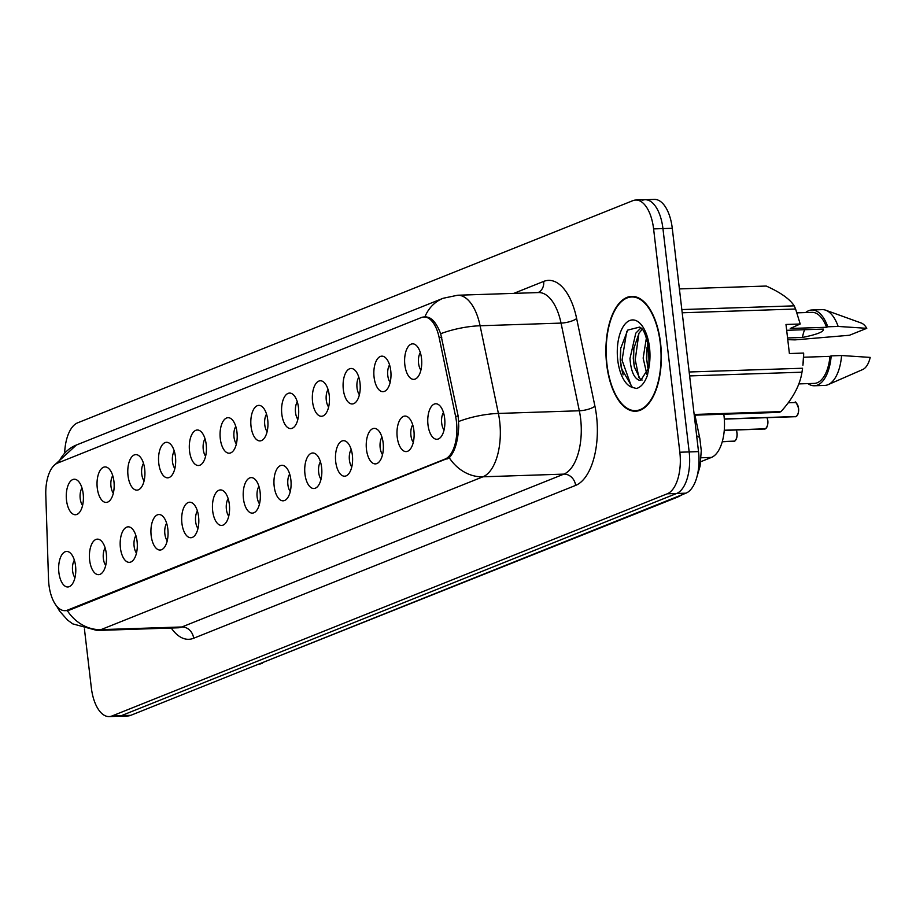 <?xml version="1.0" encoding="UTF-8"?>
<svg xmlns="http://www.w3.org/2000/svg" width="916" height="916" viewBox="0 0 916 916"><rect width="100%" height="100%" fill="white"/><g stroke="black" fill="none" stroke-linecap="round" stroke-linejoin="round"><path stroke-width="1.37" d="M374.083 377.243A17.77 8.565 88.1 0 1 384.686 357.057A17.77 8.565 88.1 0 1 390.743 370.579A17.77 8.565 88.1 0 1 385.796 390.594A17.77 8.565 88.1 0 1 374.083 377.243M389.575 364.923A10.66 5.141 -91.9 0 0 387.789 375.571A10.66 5.141 -91.9 0 0 390.147 382.419M343.328 389.552A17.77 8.565 88.1 0 1 353.92 369.366A17.77 8.565 88.1 0 1 359.988 382.888A17.77 8.565 88.1 0 1 355.03 402.891A17.77 8.565 88.1 0 1 343.328 389.552M358.809 377.22A10.66 5.141 -91.9 0 0 357.034 387.88A10.66 5.141 -91.9 0 0 359.393 394.727M312.574 401.861A17.77 8.565 88.1 0 1 323.165 381.674A17.77 8.565 88.1 0 1 329.222 395.197A17.77 8.565 88.1 0 1 324.275 415.2A17.77 8.565 88.1 0 1 312.574 401.861M328.054 389.529A10.66 5.141 -91.9 0 0 326.279 400.189A10.66 5.141 -91.9 0 0 328.638 407.036M281.819 414.169A17.77 8.565 88.1 0 1 292.41 393.972A17.77 8.565 88.1 0 1 298.467 407.505A17.77 8.565 88.1 0 1 293.521 427.509A17.77 8.565 88.1 0 1 281.819 414.169M297.299 401.838A10.66 5.141 -91.9 0 0 295.525 412.498A10.66 5.141 -91.9 0 0 297.872 419.345M251.053 426.478A17.77 8.565 88.1 0 1 261.655 406.28A17.77 8.565 88.1 0 1 267.712 419.814A17.77 8.565 88.1 0 1 262.766 439.817A17.77 8.565 88.1 0 1 251.053 426.478M266.545 414.147A10.66 5.141 -91.9 0 0 264.758 424.795A10.66 5.141 -91.9 0 0 267.117 431.654M220.298 438.787A17.77 8.565 88.1 0 1 230.889 418.589A17.77 8.565 88.1 0 1 236.958 432.123A17.77 8.565 88.1 0 1 232 452.126A17.77 8.565 88.1 0 1 220.298 438.787M235.778 426.455A10.66 5.141 -91.9 0 0 234.004 437.104A10.66 5.141 -91.9 0 0 236.362 443.951M189.543 451.096A17.77 8.565 88.1 0 1 200.135 430.898A17.77 8.565 88.1 0 1 206.192 444.432A17.77 8.565 88.1 0 1 201.245 464.435A17.77 8.565 88.1 0 1 189.543 451.096M205.024 438.764A10.66 5.141 -91.9 0 0 203.249 449.413A10.66 5.141 -91.9 0 0 205.608 456.26M158.777 463.393A17.77 8.565 88.1 0 1 169.38 443.207A17.77 8.565 88.1 0 1 175.437 456.729A17.77 8.565 88.1 0 1 170.49 476.744A17.77 8.565 88.1 0 1 158.777 463.393M174.269 451.073A10.66 5.141 -91.9 0 0 172.494 461.721A10.66 5.141 -91.9 0 0 174.841 468.568M128.022 475.702A17.77 8.565 88.1 0 1 138.625 455.515A17.77 8.565 88.1 0 1 144.682 469.038A17.77 8.565 88.1 0 1 139.724 489.052A17.77 8.565 88.1 0 1 128.022 475.702M143.514 463.382A10.66 5.141 -91.9 0 0 141.728 474.03A10.66 5.141 -91.9 0 0 144.087 480.877M97.268 488.01A17.77 8.565 88.1 0 1 107.859 467.824A17.77 8.565 88.1 0 1 113.927 481.347A17.77 8.565 88.1 0 1 108.97 501.35A17.77 8.565 88.1 0 1 97.268 488.01M112.748 475.679A10.66 5.141 -91.9 0 0 110.973 486.339A10.66 5.141 -91.9 0 0 113.332 493.186M66.513 500.319A17.77 8.565 88.1 0 1 77.104 480.133A17.77 8.565 88.1 0 1 83.161 493.655A17.77 8.565 88.1 0 1 78.215 513.658A17.77 8.565 88.1 0 1 66.513 500.319M81.993 487.988A10.66 5.141 -91.9 0 0 80.219 498.647A10.66 5.141 -91.9 0 0 82.577 505.495M404.849 364.934A17.77 8.565 88.1 0 1 415.44 344.748A17.77 8.565 88.1 0 1 421.497 358.27A17.77 8.565 88.1 0 1 416.551 378.285A17.77 8.565 88.1 0 1 404.849 364.934M420.33 352.614A10.66 5.141 -91.9 0 0 418.555 363.263A10.66 5.141 -91.9 0 0 420.913 370.11M397.223 437.161A17.77 8.565 88.1 0 1 407.826 416.975A17.77 8.565 88.1 0 1 413.883 430.497A17.77 8.565 88.1 0 1 408.937 450.5A17.77 8.565 88.1 0 1 397.223 437.161M412.715 424.829A10.66 5.141 -91.9 0 0 410.929 435.489A10.66 5.141 -91.9 0 0 413.288 442.336M366.469 449.47A17.77 8.565 88.1 0 1 377.06 429.272A17.77 8.565 88.1 0 1 383.128 442.806A17.77 8.565 88.1 0 1 378.171 462.809A17.77 8.565 88.1 0 1 366.469 449.47M381.949 437.138A10.66 5.141 -91.9 0 0 380.174 447.798A10.66 5.141 -91.9 0 0 382.533 454.645M335.714 461.779A17.77 8.565 88.1 0 1 346.305 441.581A17.77 8.565 88.1 0 1 352.362 455.115A17.77 8.565 88.1 0 1 347.416 475.118A17.77 8.565 88.1 0 1 335.714 461.779M351.194 449.447A10.66 5.141 -91.9 0 0 349.42 460.095A10.66 5.141 -91.9 0 0 351.778 466.942M304.959 474.087A17.77 8.565 88.1 0 1 315.551 453.889A17.77 8.565 88.1 0 1 321.608 467.423A17.77 8.565 88.1 0 1 316.661 487.426A17.77 8.565 88.1 0 1 304.959 474.087M320.44 461.756A10.66 5.141 -91.9 0 0 318.665 472.404A10.66 5.141 -91.9 0 0 321.012 479.251M274.193 486.396A17.77 8.565 88.1 0 1 284.796 466.198A17.77 8.565 88.1 0 1 290.853 479.732A17.77 8.565 88.1 0 1 285.895 499.735A17.77 8.565 88.1 0 1 274.193 486.396M289.685 474.064A10.66 5.141 -91.9 0 0 287.899 484.713A10.66 5.141 -91.9 0 0 290.257 491.56M243.438 498.693A17.77 8.565 88.1 0 1 254.03 478.507A17.77 8.565 88.1 0 1 260.098 492.029A17.77 8.565 88.1 0 1 255.14 512.044A17.77 8.565 88.1 0 1 243.438 498.693M258.919 486.373A10.66 5.141 -91.9 0 0 257.144 497.022A10.66 5.141 -91.9 0 0 259.503 503.869M212.684 511.002A17.77 8.565 88.1 0 1 223.275 490.816A17.77 8.565 88.1 0 1 229.332 504.338A17.77 8.565 88.1 0 1 224.386 524.341A17.77 8.565 88.1 0 1 212.684 511.002M228.164 498.682A10.66 5.141 -91.9 0 0 226.389 509.33A10.66 5.141 -91.9 0 0 228.748 516.177M181.918 523.311A17.77 8.565 88.1 0 1 192.52 503.124A17.77 8.565 88.1 0 1 198.577 516.647A17.77 8.565 88.1 0 1 193.631 536.65A17.77 8.565 88.1 0 1 181.918 523.311M197.409 510.979A10.66 5.141 -91.9 0 0 195.635 521.639A10.66 5.141 -91.9 0 0 197.982 528.486M151.163 535.62A17.77 8.565 88.1 0 1 161.766 515.433A17.77 8.565 88.1 0 1 167.823 528.956A17.77 8.565 88.1 0 1 162.865 548.959A17.77 8.565 88.1 0 1 151.163 535.62M166.655 523.288A10.66 5.141 -91.9 0 0 164.869 533.948A10.66 5.141 -91.9 0 0 167.227 540.795M120.408 547.928A17.77 8.565 88.1 0 1 130.999 527.731A17.77 8.565 88.1 0 1 137.068 541.264A17.77 8.565 88.1 0 1 132.11 561.268A17.77 8.565 88.1 0 1 120.408 547.928M135.889 535.597A10.66 5.141 -91.9 0 0 134.114 546.257A10.66 5.141 -91.9 0 0 136.473 553.104M89.653 560.237A17.77 8.565 88.1 0 1 100.245 540.039A17.77 8.565 88.1 0 1 106.302 553.573A17.77 8.565 88.1 0 1 101.355 573.576A17.77 8.565 88.1 0 1 89.653 560.237M105.134 547.905A10.66 5.141 -91.9 0 0 103.359 558.554A10.66 5.141 -91.9 0 0 105.718 565.412M58.887 572.546A17.77 8.565 88.1 0 1 69.49 552.348A17.77 8.565 88.1 0 1 75.547 565.882A17.77 8.565 88.1 0 1 70.601 585.885A17.77 8.565 88.1 0 1 58.887 572.546M74.379 560.214A10.66 5.141 -91.9 0 0 72.593 570.863A10.66 5.141 -91.9 0 0 74.952 577.71M427.99 424.852A17.77 8.565 88.1 0 1 438.581 404.666A17.77 8.565 88.1 0 1 444.638 418.188A17.77 8.565 88.1 0 1 439.691 438.192A17.77 8.565 88.1 0 1 427.99 424.852M443.47 412.521A10.66 5.141 -91.9 0 0 441.695 423.181A10.66 5.141 -91.9 0 0 444.042 430.028M723.789 414.204A35.541 17.118 88.1 0 1 724.006 415.875A35.541 17.118 88.1 0 1 711.446 457.428L700.786 461.698M455.573 416.265A31.991 15.412 88.1 0 1 456.443 421.623A31.991 15.412 88.1 0 1 445.142 459.03L67.601 610.102A31.991 15.412 88.1 0 1 64.967 610.663A31.991 15.412 88.1 0 1 48.514 579.141L45.8 494.984A31.991 15.412 88.1 0 1 57.513 463.118L421.337 317.543A31.991 15.412 88.1 0 1 423.971 316.982A31.991 15.412 88.1 0 1 439.153 337.592L455.573 416.265L458.172 416.185M660.55 343.031A57.456 27.686 -91.9 0 0 631.731 296.383A57.456 27.686 -91.9 0 0 606.701 364.579A57.456 27.686 -91.9 0 0 635.532 411.238A57.456 27.686 -91.9 0 0 660.55 343.031M424.829 317.028C430.806 316.386 436.085 321.951 440.676 333.722L458.172 416.162L458.744 426.261C457.977 441.42 454.805 451.909 449.252 457.714L69.719 610.01M84.432 629.006L91.325 687.71A35.541 17.118 -91.9 0 0 109.164 716.575L118.496 716.266A35.541 17.118 -91.9 0 0 121.427 715.636L676.615 493.484A35.541 17.118 -91.9 0 0 689.175 451.92L662.944 228.599A35.541 17.118 -91.9 0 0 645.104 199.734A35.541 17.118 -91.9 0 0 642.185 200.364M109.164 716.575A35.541 17.118 -91.9 0 0 112.084 715.946L667.283 493.793A35.541 17.118 -91.9 0 0 679.832 452.229L653.6 228.897A35.541 17.118 -91.9 0 0 635.773 200.043A35.541 17.118 -91.9 0 0 632.842 200.673L77.654 422.826A35.541 17.118 -91.9 0 0 64.704 452.012M672.275 228.29A35.541 17.118 -91.9 0 0 654.448 199.425L645.104 199.734A35.541 17.118 -91.9 0 1 662.944 228.599L689.175 451.92A35.541 17.118 -91.9 0 1 676.615 493.484L121.427 715.636A35.541 17.118 -91.9 0 1 118.496 716.266L127.839 715.957A35.541 17.118 -91.9 0 0 130.759 715.327L685.958 493.174A35.541 17.118 -91.9 0 0 698.519 451.611L672.275 228.29L653.6 228.897M620.762 362.381A47.392 22.831 -91.9 0 0 623.12 374.827A47.392 22.831 -91.9 0 1 620.762 362.381M794.905 416.723A7.11 3.424 -91.9 0 0 795.351 416.757A7.11 3.424 -91.9 0 0 795.786 416.688L724.304 419.047M796.222 416.494L724.304 418.944M764.15 429.02A7.11 3.424 -91.9 0 0 764.585 429.066A7.11 3.424 -91.9 0 0 765.032 428.997L724.258 430.348M765.455 428.803L724.27 430.234M733.384 441.329A7.11 3.424 -91.9 0 0 733.831 441.375A7.11 3.424 -91.9 0 0 734.266 441.306L722.255 441.695M722.243 441.764L734.437 441.191M734.701 441.111L722.289 441.592M606.976 364.476A56.861 27.4 -91.9 0 0 635.509 410.643A56.861 27.4 -91.9 0 0 660.276 343.145A56.861 27.4 -91.9 0 0 631.754 296.979A56.861 27.4 -91.9 0 0 606.976 364.476M804.637 329.714A26.782 12.904 -91.9 0 0 802.439 337.466C817.301 334.42 824.274 331.626 823.347 329.096L786.672 330.31M787.565 337.958L802.439 337.466M646.891 374.461L643.158 358.099L646.433 337.672M648.402 369.961L646.444 357.996L647.898 343.225M648.917 367.385L640.788 380.369L639.265 380.243C634.021 378.274 630.929 371.037 629.979 358.534L635.773 333.184L640.948 327.928M642.162 380.014L640.021 378.755L634.284 366.755L633.265 358.431L633.735 348.778L639.07 333.069L642.219 329.302M649.055 353.038L648.677 348.08C643.959 324.539 640.032 328.764 639.746 327.069L627.723 330.092L620.67 348.424L620.224 359.473L621.346 368.369L632.383 387.399L636.437 388.487C641.028 387.239 644.692 382.854 647.429 375.342L648.894 367.637L649.055 353.026M802.908 365.232A55.681 26.827 -91.9 0 0 803.675 353.553L802.908 365.232M694.236 415.188L779.012 412.383A63.971 30.823 -91.9 0 0 780.982 411.593C792.97 398.345 799.977 385.212 801.981 372.194A63.971 30.823 -91.9 0 0 802.542 368.243L689.164 371.988M798.855 383.907L814.313 383.392A35.541 17.118 -91.9 0 0 829.976 356.358L803.572 357.229M807.958 383.598A37.911 18.263 -91.9 0 0 814.381 385.762A37.911 18.263 -91.9 0 0 831.19 355.866L829.976 356.358M814.381 385.762L824.766 385.418A37.911 18.263 -91.9 0 0 828.178 384.628A37.911 18.263 -91.9 0 0 841.575 355.522L831.19 355.866M828.178 384.628L862.746 369.514A23.69 11.416 -91.9 0 0 870.2 357.4L841.575 355.522M694.145 414.467L780.982 411.593M681.825 309.574L794.183 305.852C789.924 299.108 780.615 292.502 766.234 286.044L679.397 288.906M803.63 353.072L789.397 353.542L785.985 324.47L800.206 324.001L795.592 309.024L682.202 312.78M795.592 309.024A63.971 30.823 -91.9 0 0 794.183 305.852M801.981 372.194L689.622 375.915M800.206 324.001L790.245 328.478L826.564 327.275A35.541 17.118 -91.9 0 0 811.954 312.356L796.92 312.848M648.791 368.427L648.894 367.637A33.892 16.328 -91.9 0 0 649.513 347.45A33.892 16.328 -91.9 0 0 629.716 320.531A33.892 16.328 -91.9 0 0 617.75 360.16A33.892 16.328 -91.9 0 0 632.383 387.399M795.111 339.435A37.911 18.263 -91.9 0 0 795.065 339.882L787.771 339.676M826.564 327.275L827.778 326.783A37.911 18.263 -91.9 0 0 811.885 309.986A37.911 18.263 -91.9 0 0 805.611 312.562M827.778 326.783L838.151 326.44A37.911 18.263 -91.9 0 0 825.717 310.203A37.911 18.263 -91.9 0 0 822.259 309.642L811.885 309.986M838.151 326.44L866.788 328.317L849.453 335.256L795.065 339.882M866.788 328.317A23.69 11.416 -91.9 0 0 861.2 323.005L825.717 310.203M632.979 387.686L631.513 386.689L622.044 360.194L626.727 331.352M638.944 377.69L635.223 359.759L638.921 333.298M649.089 365.782L648.654 347.84M621.449 368.839L620.395 360.251L620.739 347.988M634.513 367.785L633.574 359.816L633.895 347.725M647.692 367.35L646.753 359.381L647.074 347.29M439.153 337.592L441.752 337.5M67.601 610.102L69.662 610.033M445.142 459.03L447.191 458.962M701.152 457.771L711.446 457.428M513.773 293.383L543.657 281.418A59.231 28.533 88.1 0 1 576.645 318.539L594.931 406.212A59.231 28.533 88.1 0 1 575.614 485.411L193.642 638.257A11.851 10.225 68.2 0 0 181.895 626.968L563.867 474.122A47.392 22.831 -91.9 0 0 580.618 418.704A47.392 22.831 -91.9 0 0 579.324 410.769L561.039 323.096A47.392 22.831 -91.9 0 0 538.551 292.559L457.611 295.238A47.392 22.831 88.1 0 1 480.099 325.764A41.46 12.366 168.2 0 0 440.676 333.722M193.642 638.257A59.231 28.533 88.1 0 1 171.258 628.021M178.002 627.803A47.392 22.831 -91.9 0 0 181.895 626.968L100.966 629.635A47.392 22.831 88.1 0 1 97.062 630.471L178.002 627.803M576.645 318.539A11.851 3.538 -11.8 0 1 561.039 323.096L480.099 325.764L498.396 413.437A47.392 22.831 88.1 0 1 499.678 421.383A47.392 22.831 88.1 0 1 482.938 476.801A41.46 35.793 -111.8 0 1 449.252 457.714M458.767 421.463A41.46 12.366 168.2 0 1 498.396 413.437L579.324 410.769A11.851 3.538 -11.8 0 0 594.931 406.212M64.967 610.663L67.292 610.583A41.46 35.793 68.2 0 0 100.966 629.635L482.938 476.801L563.867 474.122A11.851 10.225 68.2 0 1 575.614 485.411M58.578 462.695A41.46 35.793 -111.8 0 1 76.394 445.016L443.092 298.284A41.46 35.793 68.2 0 0 424.864 316.947M112.084 715.946L130.759 715.327M667.283 493.793L685.958 493.174M679.832 452.229L698.519 451.611M538.116 292.57A11.851 10.225 68.2 0 0 543.657 281.418M673.523 498.144A23.69 20.45 68.2 0 0 677.714 497.045L257.041 664.798M258.243 664.318A23.69 20.45 68.2 0 0 262.434 663.218M694.958 415.166L699.835 438.524A23.69 7.065 168.2 0 0 696.664 435.913M796.073 416.574A7.11 3.424 -91.9 0 0 798.443 408.33A7.11 3.424 -91.9 0 0 794.882 402.559C795.34 400.83 796.565 402.765 798.569 408.341C798.958 411.753 798.157 414.49 796.153 416.551M796.874 403.761A6.87 3.309 88.1 0 1 798.534 408.364A6.87 3.309 88.1 0 1 797.263 415.429M765.318 428.883A7.11 3.424 -91.9 0 0 767.688 420.627A7.11 3.424 -91.9 0 0 766.99 417.696M767.047 417.696A6.87 3.309 88.1 0 1 767.78 420.673A6.87 3.309 88.1 0 1 766.497 427.738M734.563 441.191A7.11 3.424 -91.9 0 0 736.922 432.936A7.11 3.424 -91.9 0 0 736.224 430.005M736.292 430.005A6.87 3.309 88.1 0 1 737.025 432.982A6.87 3.309 88.1 0 1 735.743 440.035M639.265 380.243A26.782 12.904 -91.9 0 0 640.742 380.369L640.788 380.369M423.971 316.982L426.421 316.902M56.563 605.968L59.655 611.212L67.578 620.075L72.719 623.865L97.062 630.471M53.62 465.889L76.394 445.016M443.092 298.284L457.611 295.238M635.773 200.043L645.104 199.734M699.835 438.524L701.267 450.615L700.076 466.164L696.996 476.618M682.763 494.457L677.714 497.045M724.316 419.116L795.832 416.677M794.882 402.559L788.218 402.777M724.258 430.405L765.078 428.986M767.093 417.696L767.814 420.65C768.203 424.051 767.39 426.787 765.387 428.86M736.338 430.005L737.048 432.959C737.437 436.36 736.636 439.096 734.632 441.168M639.471 410.505L635.509 410.643M635.715 296.841L631.754 296.979"/></g></svg>
